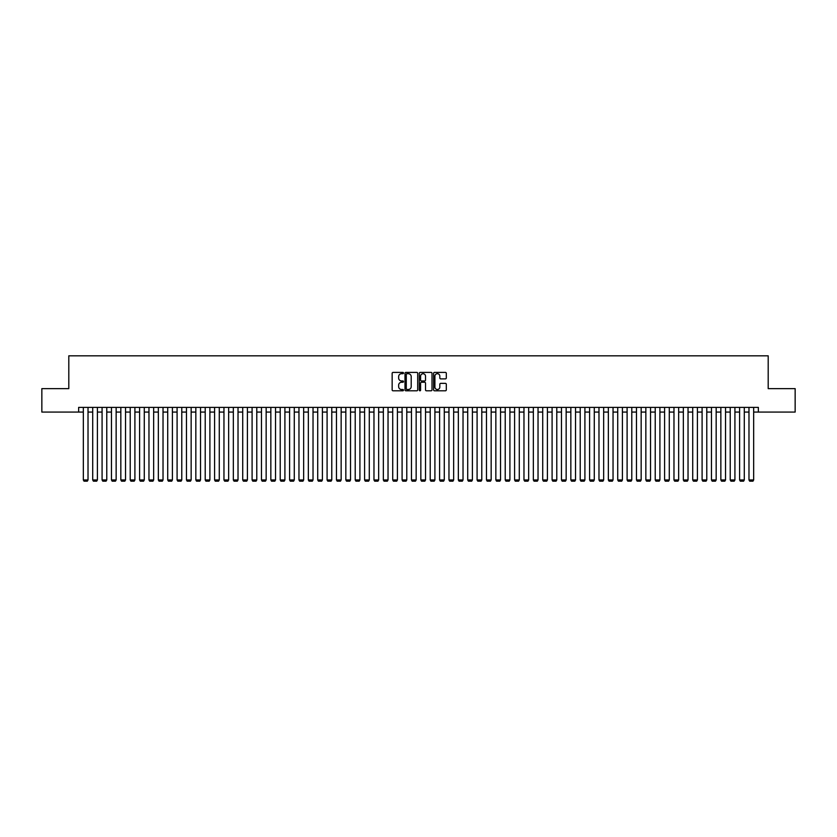 <?xml version="1.0" encoding="UTF-8"?>
<svg xmlns="http://www.w3.org/2000/svg" width="837" height="837" viewBox="0 0 837 837"><rect width="100%" height="100%" fill="white"/><g stroke="black" fill="none" stroke-linecap="round" stroke-linejoin="round"><path stroke-width="1.26" d="M403.497 373.051A0.649 0.649 0 0 0 402.859 372.402L393.076 372.402A0.921 0.921 0 0 0 392.155 373.323L392.155 389.896A0.921 0.921 0 0 0 393.076 390.806L402.859 390.806A0.649 0.649 0 0 0 403.497 390.168A0.649 0.649 0 0 0 402.859 389.519L401.593 389.519A2.94 2.94 0 0 1 398.642 386.579L398.642 385.198A2.94 2.94 0 0 1 401.593 382.247L402.859 382.247A0.649 0.649 0 0 0 403.497 381.609A0.649 0.649 0 0 0 402.859 380.961L401.593 380.961A2.94 2.94 0 0 1 398.642 378.021L398.642 376.64A2.94 2.94 0 0 1 401.593 373.7L402.859 373.7A0.649 0.649 0 0 0 403.497 373.051M445.399 378.889A0.921 0.921 0 0 0 446.309 377.968L446.309 373.323A0.921 0.921 0 0 0 445.399 372.402L434.539 372.402A0.921 0.921 0 0 0 433.618 373.323L433.618 389.896A0.921 0.921 0 0 0 434.539 390.806L445.399 390.806A0.921 0.921 0 0 0 446.309 389.896L446.309 384.277A0.921 0.921 0 0 0 445.399 383.356L440.743 383.356A0.921 0.921 0 0 0 439.823 384.277L439.823 387.06A2.459 2.459 0 0 1 437.364 389.519A2.459 2.459 0 0 1 434.905 387.06L434.905 376.158A2.459 2.459 0 0 1 437.364 373.7A2.459 2.459 0 0 1 439.823 376.158L439.823 377.968A0.921 0.921 0 0 0 440.743 378.889L445.399 378.889M78.647 412.076L41.85 412.076L41.85 388.64L68.801 388.64L68.801 355.83L768.199 355.83L768.199 388.64L795.15 388.64L795.15 412.076L758.353 412.076L758.353 407.389L78.647 407.389L78.647 412.076L83.334 412.076M417.694 373.323A0.921 0.921 0 0 0 416.774 372.402L405.914 372.402A0.921 0.921 0 0 0 404.993 373.323L404.993 389.896A0.921 0.921 0 0 0 405.914 390.806L416.774 390.806A0.921 0.921 0 0 0 417.694 389.896L417.694 373.323M420.226 372.402L431.086 372.402A0.921 0.921 0 0 1 432.007 373.323L432.007 389.896A0.921 0.921 0 0 1 431.086 390.806L426.441 390.806A0.921 0.921 0 0 1 425.52 389.896L425.52 383.168A0.921 0.921 0 0 0 424.6 382.247L421.513 382.247A0.921 0.921 0 0 0 420.592 383.168L420.592 390.168A0.649 0.649 0 0 1 419.954 390.806A0.649 0.649 0 0 1 419.306 390.168L419.306 373.323A0.921 0.921 0 0 1 420.226 372.402M88.021 412.076L92.708 412.076M97.395 412.076L102.083 412.076M106.77 412.076L111.457 412.076M116.144 412.076L120.831 412.076M125.529 412.076L130.216 412.076M134.903 412.076L139.591 412.076M144.278 412.076L148.965 412.076M153.652 412.076L158.339 412.076M163.027 412.076L167.714 412.076M172.401 412.076L177.088 412.076M181.775 412.076L186.463 412.076M191.15 412.076L195.837 412.076M200.524 412.076L205.211 412.076M209.899 412.076L214.586 412.076M219.273 412.076L223.96 412.076M228.647 412.076L233.335 412.076M238.022 412.076L242.72 412.076M247.407 412.076L252.094 412.076M256.781 412.076L261.468 412.076M266.156 412.076L270.843 412.076M275.53 412.076L280.217 412.076M284.904 412.076L289.592 412.076M294.279 412.076L298.966 412.076M303.653 412.076L308.34 412.076M313.028 412.076L317.715 412.076M322.402 412.076L327.089 412.076M331.776 412.076L336.464 412.076M341.151 412.076L345.838 412.076M350.525 412.076L355.212 412.076M359.91 412.076L364.597 412.076M369.284 412.076L373.972 412.076M378.659 412.076L383.346 412.076M388.033 412.076L392.72 412.076M397.408 412.076L402.095 412.076M406.782 412.076L411.469 412.076M416.156 412.076L420.844 412.076M425.531 412.076L430.218 412.076M434.905 412.076L439.592 412.076M444.28 412.076L448.967 412.076M453.654 412.076L458.341 412.076M463.028 412.076L467.716 412.076M472.403 412.076L477.09 412.076M481.788 412.076L486.475 412.076M491.162 412.076L495.849 412.076M500.536 412.076L505.224 412.076M509.911 412.076L514.598 412.076M519.285 412.076L523.972 412.076M528.66 412.076L533.347 412.076M538.034 412.076L542.721 412.076M547.408 412.076L552.096 412.076M556.783 412.076L561.47 412.076M566.157 412.076L570.844 412.076M575.532 412.076L580.219 412.076M584.906 412.076L589.593 412.076M594.28 412.076L598.978 412.076M603.665 412.076L608.353 412.076M613.04 412.076L617.727 412.076M622.414 412.076L627.101 412.076M631.789 412.076L636.476 412.076M641.163 412.076L645.85 412.076M650.537 412.076L655.225 412.076M659.912 412.076L664.599 412.076M669.286 412.076L673.973 412.076M678.661 412.076L683.348 412.076M688.035 412.076L692.722 412.076M697.409 412.076L702.097 412.076M706.784 412.076L711.471 412.076M716.169 412.076L720.856 412.076M725.543 412.076L730.23 412.076M734.917 412.076L739.605 412.076M744.292 412.076L748.979 412.076M753.666 412.076L758.353 412.076M406.928 373.7A0.649 0.649 0 0 0 406.28 374.338L406.28 388.881A0.649 0.649 0 0 0 406.928 389.519L408.257 389.519A2.94 2.94 0 0 0 411.208 386.579L411.208 376.64A2.94 2.94 0 0 0 408.257 373.7L406.928 373.7M425.52 376.2A2.459 2.459 0 0 0 423.051 373.741A2.459 2.459 0 0 0 420.592 376.2L420.592 380.04A0.921 0.921 0 0 0 421.513 380.961L424.6 380.961A0.921 0.921 0 0 0 425.52 380.04L425.52 376.2M88.021 407.389L88.021 479.957L83.334 479.957L83.334 407.389M88.021 479.957L87.32 481.17L84.035 481.17L83.334 479.957M97.395 407.389L97.395 479.957L92.708 479.957L92.708 407.389M97.395 479.957L96.694 481.17L93.409 481.17L92.708 479.957M106.77 407.389L106.77 479.957L102.083 479.957L102.083 407.389M106.77 479.957L106.069 481.17L102.794 481.17L102.083 479.957M116.144 407.389L116.144 479.957L111.457 479.957L111.457 407.389M116.144 479.957L115.443 481.17L112.168 481.17L111.457 479.957M125.529 407.389L125.529 479.957L120.831 479.957L120.831 407.389M125.529 479.957L124.818 481.17L121.543 481.17L120.831 479.957M134.903 407.389L134.903 479.957L130.216 479.957L130.216 407.389M134.903 479.957L134.192 481.17L130.917 481.17L130.216 479.957M144.278 407.389L144.278 479.957L139.591 479.957L139.591 407.389M144.278 479.957L143.566 481.17L140.292 481.17L139.591 479.957M153.652 407.389L153.652 479.957L148.965 479.957L148.965 407.389M153.652 479.957L152.951 481.17L149.666 481.17L148.965 479.957M163.027 407.389L163.027 479.957L158.339 479.957L158.339 407.389M163.027 479.957L162.326 481.17L159.04 481.17L158.339 479.957M172.401 407.389L172.401 479.957L167.714 479.957L167.714 407.389M172.401 479.957L171.7 481.17L168.415 481.17L167.714 479.957M181.775 407.389L181.775 479.957L177.088 479.957L177.088 407.389M181.775 479.957L181.074 481.17L177.789 481.17L177.088 479.957M191.15 407.389L191.15 479.957L186.463 479.957L186.463 407.389M191.15 479.957L190.449 481.17L187.164 481.17L186.463 479.957M200.524 407.389L200.524 479.957L195.837 479.957L195.837 407.389M200.524 479.957L199.823 481.17L196.538 481.17L195.837 479.957M209.899 407.389L209.899 479.957L205.211 479.957L205.211 407.389M209.899 479.957L209.198 481.17L205.912 481.17L205.211 479.957M219.273 407.389L219.273 479.957L214.586 479.957L214.586 407.389M219.273 479.957L218.572 481.17L215.287 481.17L214.586 479.957M228.647 407.389L228.647 479.957L223.96 479.957L223.96 407.389M228.647 479.957L227.946 481.17L224.672 481.17L223.96 479.957M238.022 407.389L238.022 479.957L233.335 479.957L233.335 407.389M238.022 479.957L237.321 481.17L234.046 481.17L233.335 479.957M247.407 407.389L247.407 479.957L242.72 479.957L242.72 407.389M247.407 479.957L246.695 481.17L243.421 481.17L242.72 479.957M256.781 407.389L256.781 479.957L252.094 479.957L252.094 407.389M256.781 479.957L256.07 481.17L252.795 481.17L252.094 479.957M266.156 407.389L266.156 479.957L261.468 479.957L261.468 407.389M266.156 479.957L265.444 481.17L262.169 481.17L261.468 479.957M275.53 407.389L275.53 479.957L270.843 479.957L270.843 407.389M275.53 479.957L274.829 481.17L271.544 481.17L270.843 479.957M284.904 407.389L284.904 479.957L280.217 479.957L280.217 407.389M284.904 479.957L284.203 481.17L280.918 481.17L280.217 479.957M294.279 407.389L294.279 479.957L289.592 479.957L289.592 407.389M294.279 479.957L293.578 481.17L290.293 481.17L289.592 479.957M303.653 407.389L303.653 479.957L298.966 479.957L298.966 407.389M303.653 479.957L302.952 481.17L299.667 481.17L298.966 479.957M313.028 407.389L313.028 479.957L308.34 479.957L308.34 407.389M313.028 479.957L312.327 481.17L309.041 481.17L308.34 479.957M322.402 407.389L322.402 479.957L317.715 479.957L317.715 407.389M322.402 479.957L321.701 481.17L318.416 481.17L317.715 479.957M331.776 407.389L331.776 479.957L327.089 479.957L327.089 407.389M331.776 479.957L331.075 481.17L327.79 481.17L327.089 479.957M341.151 407.389L341.151 479.957L336.464 479.957L336.464 407.389M341.151 479.957L340.45 481.17L337.175 481.17L336.464 479.957M350.525 407.389L350.525 479.957L345.838 479.957L345.838 407.389M350.525 479.957L349.824 481.17L346.549 481.17L345.838 479.957M359.91 407.389L359.91 479.957L355.212 479.957L355.212 407.389M359.91 479.957L359.199 481.17L355.924 481.17L355.212 479.957M369.284 407.389L369.284 479.957L364.597 479.957L364.597 407.389M369.284 479.957L368.573 481.17L365.298 481.17L364.597 479.957M378.659 407.389L378.659 479.957L373.972 479.957L373.972 407.389M378.659 479.957L377.947 481.17L374.673 481.17L373.972 479.957M388.033 407.389L388.033 479.957L383.346 479.957L383.346 407.389M388.033 479.957L387.332 481.17L384.047 481.17L383.346 479.957M397.408 407.389L397.408 479.957L392.72 479.957L392.72 407.389M397.408 479.957L396.707 481.17L393.421 481.17L392.72 479.957M406.782 407.389L406.782 479.957L402.095 479.957L402.095 407.389M406.782 479.957L406.081 481.17L402.796 481.17L402.095 479.957M416.156 407.389L416.156 479.957L411.469 479.957L411.469 407.389M416.156 479.957L415.455 481.17L412.17 481.17L411.469 479.957M425.531 407.389L425.531 479.957L420.844 479.957L420.844 407.389M425.531 479.957L424.83 481.17L421.545 481.17L420.844 479.957M434.905 407.389L434.905 479.957L430.218 479.957L430.218 407.389M434.905 479.957L434.204 481.17L430.919 481.17L430.218 479.957M444.28 407.389L444.28 479.957L439.592 479.957L439.592 407.389M444.28 479.957L443.579 481.17L440.293 481.17L439.592 479.957M453.654 407.389L453.654 479.957L448.967 479.957L448.967 407.389M453.654 479.957L452.953 481.17L449.668 481.17L448.967 479.957M463.028 407.389L463.028 479.957L458.341 479.957L458.341 407.389M463.028 479.957L462.327 481.17L459.053 481.17L458.341 479.957M472.403 407.389L472.403 479.957L467.716 479.957L467.716 407.389M472.403 479.957L471.702 481.17L468.427 481.17L467.716 479.957M481.788 407.389L481.788 479.957L477.09 479.957L477.09 407.389M481.788 479.957L481.076 481.17L477.801 481.17L477.09 479.957M491.162 407.389L491.162 479.957L486.475 479.957L486.475 407.389M491.162 479.957L490.451 481.17L487.176 481.17L486.475 479.957M500.536 407.389L500.536 479.957L495.849 479.957L495.849 407.389M500.536 479.957L499.825 481.17L496.55 481.17L495.849 479.957M509.911 407.389L509.911 479.957L505.224 479.957L505.224 407.389M509.911 479.957L509.21 481.17L505.925 481.17L505.224 479.957M519.285 407.389L519.285 479.957L514.598 479.957L514.598 407.389M519.285 479.957L518.584 481.17L515.299 481.17L514.598 479.957M528.66 407.389L528.66 479.957L523.972 479.957L523.972 407.389M528.66 479.957L527.959 481.17L524.673 481.17L523.972 479.957M538.034 407.389L538.034 479.957L533.347 479.957L533.347 407.389M538.034 479.957L537.333 481.17L534.048 481.17L533.347 479.957M547.408 407.389L547.408 479.957L542.721 479.957L542.721 407.389M547.408 479.957L546.707 481.17L543.422 481.17L542.721 479.957M556.783 407.389L556.783 479.957L552.096 479.957L552.096 407.389M556.783 479.957L556.082 481.17L552.797 481.17L552.096 479.957M566.157 407.389L566.157 479.957L561.47 479.957L561.47 407.389M566.157 479.957L565.456 481.17L562.171 481.17L561.47 479.957M575.532 407.389L575.532 479.957L570.844 479.957L570.844 407.389M575.532 479.957L574.831 481.17L571.556 481.17L570.844 479.957M584.906 407.389L584.906 479.957L580.219 479.957L580.219 407.389M584.906 479.957L584.205 481.17L580.93 481.17L580.219 479.957M594.28 407.389L594.28 479.957L589.593 479.957L589.593 407.389M594.28 479.957L593.579 481.17L590.305 481.17L589.593 479.957M603.665 407.389L603.665 479.957L598.978 479.957L598.978 407.389M603.665 479.957L602.954 481.17L599.679 481.17L598.978 479.957M613.04 407.389L613.04 479.957L608.353 479.957L608.353 407.389M613.04 479.957L612.328 481.17L609.054 481.17L608.353 479.957M622.414 407.389L622.414 479.957L617.727 479.957L617.727 407.389M622.414 479.957L621.713 481.17L618.428 481.17L617.727 479.957M631.789 407.389L631.789 479.957L627.101 479.957L627.101 407.389M631.789 479.957L631.088 481.17L627.802 481.17L627.101 479.957M641.163 407.389L641.163 479.957L636.476 479.957L636.476 407.389M641.163 479.957L640.462 481.17L637.177 481.17L636.476 479.957M650.537 407.389L650.537 479.957L645.85 479.957L645.85 407.389M650.537 479.957L649.836 481.17L646.551 481.17L645.85 479.957M659.912 407.389L659.912 479.957L655.225 479.957L655.225 407.389M659.912 479.957L659.211 481.17L655.926 481.17L655.225 479.957M669.286 407.389L669.286 479.957L664.599 479.957L664.599 407.389M669.286 479.957L668.585 481.17L665.3 481.17L664.599 479.957M678.661 407.389L678.661 479.957L673.973 479.957L673.973 407.389M678.661 479.957L677.96 481.17L674.674 481.17L673.973 479.957M688.035 407.389L688.035 479.957L683.348 479.957L683.348 407.389M688.035 479.957L687.334 481.17L684.049 481.17L683.348 479.957M697.409 407.389L697.409 479.957L692.722 479.957L692.722 407.389M697.409 479.957L696.708 481.17L693.434 481.17L692.722 479.957M706.784 407.389L706.784 479.957L702.097 479.957L702.097 407.389M706.784 479.957L706.083 481.17L702.808 481.17L702.097 479.957M716.169 407.389L716.169 479.957L711.471 479.957L711.471 407.389M716.169 479.957L715.457 481.17L712.182 481.17L711.471 479.957M725.543 407.389L725.543 479.957L720.856 479.957L720.856 407.389M725.543 479.957L724.832 481.17L721.557 481.17L720.856 479.957M734.917 407.389L734.917 479.957L730.23 479.957L730.23 407.389M734.917 479.957L734.206 481.17L730.931 481.17L730.23 479.957M744.292 407.389L744.292 479.957L739.605 479.957L739.605 407.389M744.292 479.957L743.591 481.17L740.306 481.17L739.605 479.957M753.666 407.389L753.666 479.957L748.979 479.957L748.979 407.389M753.666 479.957L752.965 481.17L749.68 481.17L748.979 479.957"/></g></svg>
